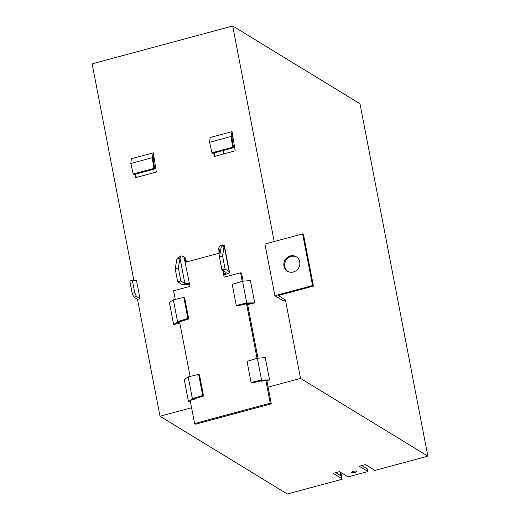 <?xml version="1.0" encoding="UTF-8"?>
<svg xmlns="http://www.w3.org/2000/svg" width="520" height="520" viewBox="0 0 520 520"><rect width="100%" height="100%" fill="white"/><g stroke="black" fill="none" stroke-linecap="round" stroke-linejoin="round"><path stroke-width="0.78" d="M351.65 472.563A2.704 0.696 -10.9 0 1 351.513 472.401A2.704 0.696 -10.9 0 1 353.672 471.276A2.704 0.696 -10.9 0 1 356.688 471.211A2.704 0.696 -10.9 0 1 356.824 471.374A2.704 0.696 -10.9 0 1 354.666 472.491A2.704 0.696 -10.9 0 1 351.65 472.563M293.384 271.986A8.457 7.865 -58.6 0 0 299.715 265.031A8.457 7.865 -58.6 0 0 296.244 256.75A8.457 7.865 -58.6 0 0 290.297 255.938A8.457 7.865 -58.6 0 0 283.959 262.899A8.457 7.865 -58.6 0 0 287.43 271.18A8.457 7.865 -58.6 0 0 293.384 271.986M287.865 271.427A8.457 7.865 121.4 0 1 284.863 263.153A8.457 7.865 121.4 0 1 291.142 256.458A8.457 7.865 121.4 0 1 296.66 257.023M285.441 299.93L282.919 300.606L274.892 295.704L312.572 285.558L313.423 286.078L278.258 295.542L285.441 299.93L300.553 378.404L427.856 456.163L359.996 103.76L232.694 26L274.196 241.54M133.848 280.404L92.144 63.837L232.694 26M427.856 456.163L374.913 470.418L365.619 464.594L359.313 466.291L367.919 471.549L367.425 468.981L361.887 465.601M340.841 472.478L342.141 479.238L287.307 494L160.004 416.24L191.575 407.738M300.553 378.404L268.093 387.14L271.31 403.832L195.676 424.19L194.617 423.54L190.164 400.433L194.5 399.262L194.409 398.821M342.141 479.238L341.289 478.719L341.763 478.595L333.157 473.337L339.463 471.64L348.069 476.899L367.919 471.549M232.603 135.304L232.005 138.106L233.513 147.726L232.661 147.206L211.972 152.776L209.586 142.279L210.151 137.527L232.076 131.625L235.164 150.852L214.409 156.435L213.642 153.075M153.816 156.507L153.504 157.859L152.308 157.125L152.185 157.729L130.806 163.482L131.372 158.737L153.296 152.828L156.377 172.055L135.629 177.645L134.862 174.285M179.79 322.907L173.667 324.714L169.364 302.387L173.355 299.845L177.547 321.62L187.883 318.461L183.827 297.394L173.355 299.845M189.56 284.043A6.767 1.742 -10.9 0 1 181.714 284.291L177.697 281.84L175.194 268.873L176.878 259.194L180.031 258.343L180.953 255.827L183.599 256.666L185.12 257.822A3.38 3.146 121.4 0 1 185.575 258.713L186.628 261.963M175.26 299.383L173.608 290.784L190.008 286.37L184.054 257.179A3.38 3.146 121.4 0 1 184.509 258.063L185.848 262.171L219.063 253.227L218.764 248.846A3.38 3.146 121.4 0 1 218.849 247.812L220.337 245.245L224.231 245.225L222.593 256.113L225.089 269.081L229.106 271.531A6.767 1.742 -10.9 0 1 229.45 271.954A6.767 1.742 -10.9 0 1 224.933 274.528L225.062 276.933M224.614 274.612L223.555 273.962L224.172 277.173L240.572 272.76L241.638 273.409L243.133 281.177M251.128 303.673L248.924 303.693L247.728 302.959L246.733 302.991L242.541 281.216L250.425 280.566L254.728 302.894L247.644 304.61L257.966 358.209M257.374 358.248L261.567 380.022L260.52 380.282L261.365 380.803L251.947 382.987L251.095 382.466L247.039 361.4L257.374 358.248L265.258 357.591L269.562 379.918L266.597 380.562M263.764 380.725L261.365 380.803L261.463 381.238L265.798 380.075L266.858 380.718L268.093 387.14M140.017 298.668L136.403 296.465L134.726 292.604L132.347 280.274L136.546 280.644L140.017 298.668L137.495 299.351L160.004 416.24M190.307 401.161L188.5 401.746L184.197 379.412L188.188 376.87L192.381 398.645L202.716 395.493L198.66 374.419L188.188 376.87M313.423 286.078L303.472 234.403L302.62 233.883L312.572 285.558M132.347 280.274L129.825 280.956L132.203 293.28L133.881 297.141L137.495 299.351M340.704 475.683L339.989 471.965M341.763 478.595L341.269 476.028L335.731 472.641M214.331 152.893L215.098 156.247M232.291 136.649L231.088 135.915L232.076 131.625M209.586 142.279L230.964 136.519L231.088 135.915M135.551 174.103L136.318 177.457M152.308 157.125L153.296 152.828M188.5 401.746L192.381 398.645M191.893 399.009L192.978 399.672M190.093 376.409L179.576 321.796M136.403 296.465L133.881 297.141M302.62 233.883L264.94 244.03L274.892 295.704M265.798 380.075L270.244 403.182L271.31 403.832M240.572 272.76L242.216 281.307M246.733 302.991L245.687 303.251L246.532 303.771L257.049 358.339M247.644 304.61L247.475 303.739M263.64 380.653L262.561 379.99L269.562 379.918M261.567 380.022L262.561 379.99M247.728 302.959L254.728 302.894M225.089 269.081L221.936 269.925L225.953 272.382A3.38 0.871 -10.9 0 1 226.129 272.591A3.38 0.871 -10.9 0 1 223.867 273.877L223.555 273.962M220.337 245.245L220.922 245.739L224.231 245.225L224.374 245.609L229.45 271.954M176.878 259.194L177.925 257.692L180.953 255.827M189.078 283.244A3.38 0.871 -10.9 0 1 184.86 283.445L180.843 280.989L178.347 268.021L180.031 258.343L184.86 283.445M177.697 281.84L180.843 280.989M173.667 324.714L177.547 321.62M177.06 321.984L178.263 322.719L177.197 323.577M233.428 139.789L232.317 140.088M223.724 153.927L223.073 150.54M134.726 292.604L132.203 293.28M270.244 403.182L194.617 423.54M177.931 323.479L177.847 323.057M232.414 136.097L232.83 135.987M153.634 157.306L154.05 157.196M230.964 136.519L231.153 137.592L232.005 138.106M232.661 147.206L231.153 137.592M153.504 157.859L153.218 159.315L154.733 168.935L134.043 174.506L133.191 173.986L153.881 168.415L152.373 158.802L153.218 159.315M152.185 157.729L152.373 158.802M130.806 163.482L133.191 173.986M198.66 374.419L199.511 374.94L203.567 396.012L194.272 398.866L193.096 399.744M194.272 398.866L193.421 398.346M251.095 382.466L260.52 380.282M242.541 281.216L232.206 284.369L236.262 305.442L237.114 305.962L246.532 303.771L248.924 303.693M236.262 305.442L245.687 303.251M229.106 271.531L224.276 246.435L221.124 247.28L221.052 246.253M183.827 297.394L184.678 297.914L188.734 318.981L179.439 321.834L178.263 322.719M179.439 321.834L178.588 321.315M233.513 147.726L212.823 153.296L211.972 152.776M154.733 168.935L153.881 168.415M202.716 395.493L203.567 396.012M222.593 256.113L219.44 256.958L221.936 269.925M221.124 247.28L219.44 256.958M175.194 268.873L178.347 268.021M187.883 318.461L188.734 318.981M185.575 258.713L184.509 258.063M218.849 247.812L219.993 253.773M223.262 270.738L223.867 273.877M177.925 257.692L180.369 256.653M184.977 257.738L183.593 256.666"/></g></svg>
